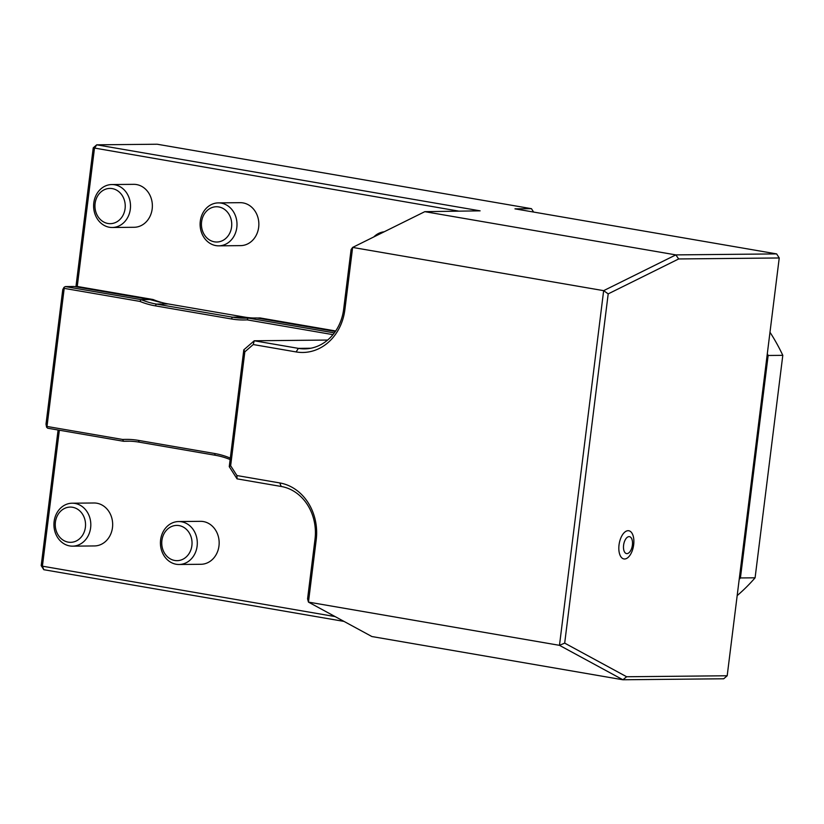 <?xml version="1.0" encoding="UTF-8"?>
<svg xmlns="http://www.w3.org/2000/svg" width="824" height="824" viewBox="0 0 824 824"><rect width="100%" height="100%" fill="white"/><g stroke="black" fill="none" stroke-linecap="round" stroke-linejoin="round"><path stroke-width="1.24" d="M75.932 286.814L93.236 147.836L96.727 144.818L480.104 210.841L424.813 211.665L352.631 247.427L603.652 290.656L608.194 293.88L564.687 643.122L626.642 676.751L622.913 679.769L559.475 645.336L603.652 290.656L675.835 254.894L776.63 253.905L514.959 208.843L531.449 208.678L533.612 212.056M47.699 428.212L46.587 427.192L46.999 426.451L122.694 439.48L123.538 441.273L47.699 428.212M122.694 439.48A94.853 81.473 89.4 0 1 138.504 440.397L214.57 453.499A94.853 81.473 89.4 0 1 229.937 457.948L230.483 459.689M564.687 643.122L559.475 645.336L308.454 602.107L307.579 598.842L315.005 539.298A46.535 39.964 -90.6 0 0 281.18 486.459L237.055 478.857L236.931 475.551L279.789 482.936A50.109 43.044 89.4 0 1 316.21 539.833L308.454 602.107L371.892 636.54L622.913 679.769L723.709 678.78L727.19 675.762L779.236 257.974L678.677 258.952L608.194 293.88M237.055 478.857L229.257 466.662L230.648 465.735L236.931 475.551M229.257 466.662L243.811 349.819L244.831 351.827L230.648 465.735M344.875 309.69A50.109 43.044 89.4 0 1 296.104 351.93L253.246 344.545L254.256 340.776L298.381 348.367A46.535 39.964 -90.6 0 0 304.571 348.871A46.535 39.964 -90.6 0 0 343.67 309.154L351.086 249.6L352.631 247.427L344.875 309.69L343.67 309.154M243.811 349.819L254.256 340.776L327.622 340.054M253.246 344.545L244.831 351.827M335.337 331.485L256.872 317.971L248.127 318.064L247.138 319.867A94.853 81.473 89.4 0 1 231.328 318.95L155.262 305.848A94.853 81.473 89.4 0 1 139.895 301.399L64.2 288.359L46.999 426.451M332.958 334.647L247.138 319.867M64.2 288.359L64.004 287.339L65.333 286.587L141.182 299.648A93.06 79.938 -90.6 0 0 156.395 304.077L232.461 317.168A93.06 79.938 -90.6 0 0 244.841 318.167A93.06 79.938 -90.6 0 0 248.127 318.064L334.328 332.906M65.333 286.587L74.078 286.494L149.917 299.555L141.182 299.648L139.895 301.399M46.587 427.192L46.01 424.133L62.768 289.595L64.004 287.339M531.449 208.678L157.199 144.231L96.727 144.818L94.451 148.382L77.25 286.464L76.642 286.937M343.999 621.399L43.806 569.703L42.405 566.181L41.2 565.635L58.092 429.994M43.806 569.703L41.2 565.635M130.11 441.201L123.538 441.273A93.06 79.938 -90.6 0 1 126.824 441.159A93.06 79.938 -90.6 0 1 139.194 442.158L215.27 455.26A93.06 79.938 -90.6 0 1 230.143 459.545M678.677 258.952L675.835 254.894L424.813 211.665M253.153 318.012L252.216 318.023M149.917 299.555L160.567 302.398M93.236 147.836L458.401 211.057M335.687 330.97L260.034 317.94L257.284 318.043M159.866 302.243L153.089 299.524A93.06 79.938 -90.6 0 0 168.312 303.953L244.378 317.055A93.06 79.938 -90.6 0 0 253.473 318.012M111.848 184.545L133.704 184.339A21.476 18.447 89.4 0 1 136.557 184.566A21.476 18.447 89.4 0 1 152.327 207.298A21.476 18.447 89.4 0 1 134.127 227.28L112.27 227.496A21.476 18.447 -90.6 0 0 130.47 207.514A21.476 18.447 -90.6 0 0 114.701 184.782A21.476 18.447 -90.6 0 0 111.848 184.545A21.476 18.447 -90.6 0 0 93.802 202.879A21.476 18.447 -90.6 0 0 112.27 227.496M218.339 202.889L240.196 202.673A21.476 18.447 89.4 0 1 243.059 202.91A21.476 18.447 89.4 0 1 258.818 225.632A21.476 18.447 89.4 0 1 240.618 245.624L218.762 245.84A21.476 18.447 -90.6 0 0 236.962 225.848A21.476 18.447 -90.6 0 0 221.203 203.116A21.476 18.447 -90.6 0 0 218.339 202.889A21.476 18.447 -90.6 0 0 200.294 221.223A21.476 18.447 -90.6 0 0 218.762 245.84M776.63 253.905L779.236 257.974M626.642 676.751L727.19 675.762M624.592 558.991A14.296 7.231 99.8 0 0 633.574 537.712A14.296 7.231 99.8 0 0 620.894 537.835A14.296 7.231 99.8 0 0 624.592 558.991M59.349 430.21L42.405 566.181L335.141 616.589M72.162 503.207L94.018 502.99A21.476 18.447 89.4 0 1 96.871 503.227A21.476 18.447 89.4 0 1 112.63 525.959A21.476 18.447 89.4 0 1 94.43 545.941L72.574 546.158A21.476 18.447 -90.6 0 0 90.774 526.165A21.476 18.447 -90.6 0 0 75.015 503.433A21.476 18.447 -90.6 0 0 72.162 503.207A21.476 18.447 -90.6 0 0 54.116 521.541A21.476 18.447 -90.6 0 0 72.574 546.158M178.653 521.551L200.51 521.334A21.476 18.447 89.4 0 1 203.363 521.561A21.476 18.447 89.4 0 1 219.122 544.293A21.476 18.447 89.4 0 1 200.932 564.286L179.076 564.491A21.476 18.447 -90.6 0 0 197.266 544.51A21.476 18.447 -90.6 0 0 181.507 521.777A21.476 18.447 -90.6 0 0 178.653 521.551A21.476 18.447 -90.6 0 0 160.608 539.875A21.476 18.447 -90.6 0 0 179.076 564.491M201.592 221.8A17.634 15.151 -90.6 0 0 222.202 240.783A17.634 15.151 -90.6 0 0 225.961 210.563A17.634 15.151 -90.6 0 0 201.592 221.8M384.18 231.791A21.476 18.447 -90.6 0 0 373.787 236.952M95.1 203.466A17.634 15.151 -90.6 0 0 115.7 222.439A17.634 15.151 -90.6 0 0 119.47 192.229A17.634 15.151 -90.6 0 0 95.1 203.466M626.94 553.625A8.59 4.347 -80.2 0 1 624.716 540.925A8.59 4.347 -80.2 0 1 632.338 540.843A8.59 4.347 -80.2 0 1 626.94 553.625M161.906 540.462A17.634 15.151 -90.6 0 0 182.506 559.434A17.634 15.151 -90.6 0 0 186.275 529.224A17.634 15.151 -90.6 0 0 161.906 540.462M55.414 522.117A17.634 15.151 -90.6 0 0 76.014 541.1A17.634 15.151 -90.6 0 0 79.773 510.89A17.634 15.151 -90.6 0 0 55.414 522.117M737.171 595.608A187.017 160.639 -90.6 0 0 755.093 577.809L740.426 577.954L768.143 355.484L782.8 355.34A187.017 160.639 -90.6 0 0 769.976 332.247M739.2 579.354A187.017 160.639 -90.6 0 0 740.426 577.954M755.093 577.809L782.8 355.34M768.143 355.484A187.017 160.639 -90.6 0 0 767.309 353.733M281.18 486.459L279.789 482.936M315.005 539.298L316.21 539.833M296.104 351.93L298.381 348.367L310.741 348.243M138.504 440.397L139.194 442.158M214.57 453.499L215.27 455.26M244.378 317.055L232.461 317.168L231.328 318.95M168.312 303.953L156.395 304.077L155.262 305.848M153.089 299.524L77.25 286.464"/></g></svg>
